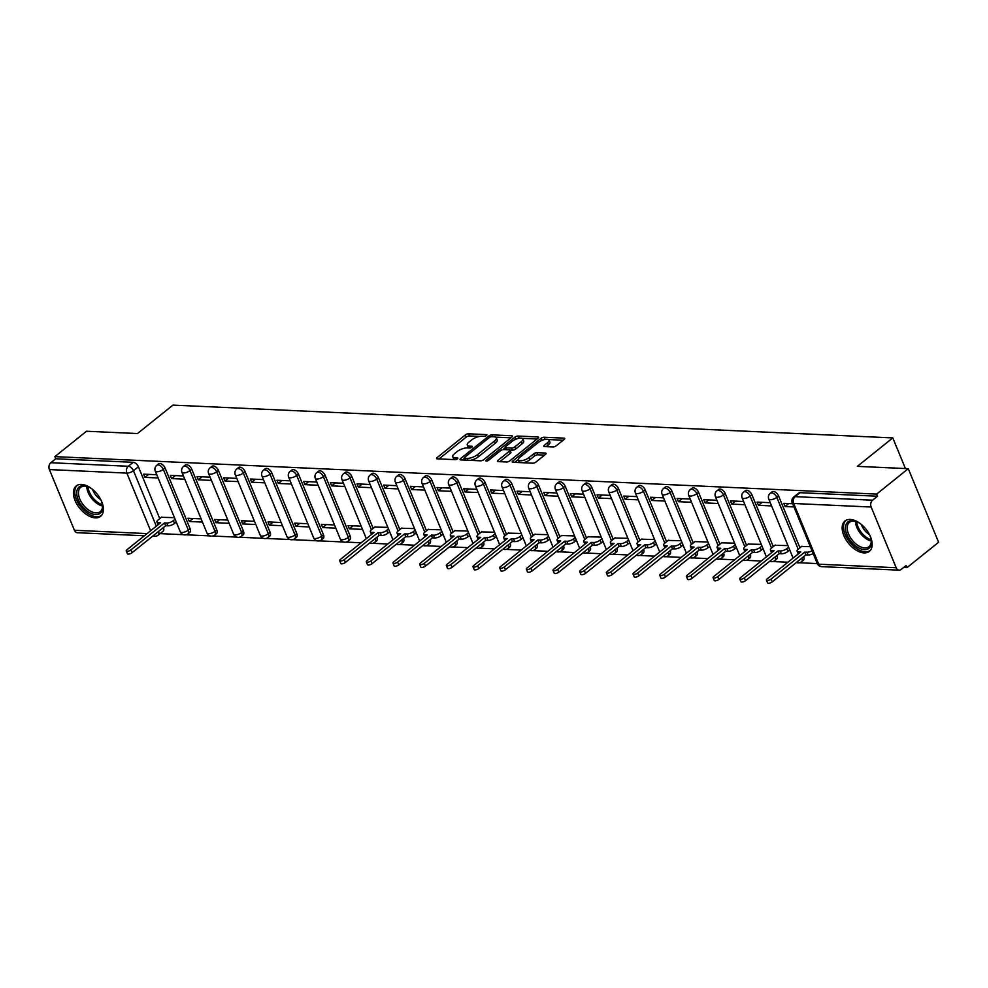 <?xml version="1.0" encoding="UTF-8"?>
<svg xmlns="http://www.w3.org/2000/svg" width="988" height="988" viewBox="0 0 988 988"><rect width="100%" height="100%" fill="white"/><g stroke="black" fill="none" stroke-linecap="round" stroke-linejoin="round"><path stroke-width="1.48" d="M486.466 435.535A1.717 0.63 -22.4 0 0 486.886 434.831A1.717 0.63 -22.4 0 0 486.392 434.609L468.559 433.794A2.445 0.902 -22.4 0 0 465.311 434.967L437.215 457.518A2.445 0.902 -22.4 0 0 436.622 458.531A2.445 0.902 -22.4 0 0 437.326 458.84L455.159 459.655A1.717 0.63 -22.4 0 0 457.432 458.84A1.717 0.63 -22.4 0 0 457.839 458.123A1.717 0.63 -22.4 0 0 457.345 457.901L455.036 457.802A7.842 2.902 -22.4 0 1 452.776 456.777A7.842 2.902 -22.4 0 1 454.665 453.541L456.999 451.664A7.842 2.902 -22.4 0 1 467.373 447.91L469.683 448.009A1.717 0.63 -22.4 0 0 471.943 447.181A1.717 0.63 -22.4 0 0 472.363 446.477A1.717 0.63 -22.4 0 0 471.869 446.255L469.559 446.156A7.842 2.902 -22.4 0 1 467.299 445.131A7.842 2.902 -22.4 0 1 469.189 441.895L471.523 440.018A7.842 2.902 -22.4 0 1 481.897 436.251L484.206 436.363A1.717 0.63 -22.4 0 0 486.466 435.535M81.522 484.404A19.476 11.239 -128.7 0 0 76.224 485.948A19.476 11.239 -128.7 0 0 77.052 504.436A19.476 11.239 -128.7 0 0 95.305 517.873A19.476 11.239 -128.7 0 0 100.603 516.329A19.476 11.239 -128.7 0 0 99.776 497.829A19.476 11.239 -128.7 0 0 81.522 484.404M850.26 519.441A19.476 11.239 -128.7 0 0 844.975 520.972A19.476 11.239 -128.7 0 0 845.802 539.473A19.476 11.239 -128.7 0 0 864.055 552.909A19.476 11.239 -128.7 0 0 869.354 551.366A19.476 11.239 -128.7 0 0 868.526 532.865A19.476 11.239 -128.7 0 0 850.26 519.441M552.959 446.971A2.445 0.902 -22.4 0 0 556.195 445.798L564.086 439.475A2.445 0.902 -22.4 0 0 564.679 438.462A2.445 0.902 -22.4 0 0 563.963 438.141L544.166 437.239A2.445 0.902 -22.4 0 0 540.93 438.413L512.821 460.964A2.445 0.902 -22.4 0 0 512.229 461.976A2.445 0.902 -22.4 0 0 512.933 462.285L532.742 463.199A2.445 0.902 -22.4 0 0 535.978 462.014L545.5 454.381A2.445 0.902 -22.4 0 0 546.092 453.369A2.445 0.902 -22.4 0 0 545.388 453.047L536.916 452.665A2.445 0.902 -22.4 0 0 533.668 453.838L528.951 457.629A6.558 2.421 -22.4 0 1 522.652 460.531A6.558 2.421 -22.4 0 1 518.391 459.926A6.558 2.421 -22.4 0 1 519.972 457.222L538.472 442.377A6.558 2.421 -22.4 0 1 544.771 439.475A6.558 2.421 -22.4 0 1 549.019 440.08A6.558 2.421 -22.4 0 1 547.451 442.785L544.363 445.255A2.445 0.902 -22.4 0 0 543.783 446.267A2.445 0.902 -22.4 0 0 544.487 446.588L552.959 446.971M54.859 456.629L86.524 431.237L137.468 433.559L172.949 405.105L892.794 437.906L857.325 466.361L908.268 468.683L876.615 494.086L54.859 456.629L55.748 458.778L50.808 462.73L128.267 466.262A4.989 2.878 51.3 0 1 133.454 470.708L156.326 526.184M511.895 437.091A2.445 0.902 -22.4 0 0 512.476 436.079A2.445 0.902 -22.4 0 0 511.772 435.77L491.962 434.856A2.445 0.902 -22.4 0 0 488.727 436.041L460.618 458.58A2.445 0.902 -22.4 0 0 460.038 459.593A2.445 0.902 -22.4 0 0 460.741 459.914L480.539 460.816A2.445 0.902 -22.4 0 0 483.787 459.642L511.895 437.091M518.07 436.054L537.867 436.955A2.445 0.902 -22.4 0 1 538.571 437.276A2.445 0.902 -22.4 0 1 537.991 438.277L509.882 460.828A2.445 0.902 -22.4 0 1 506.646 462.001L498.162 461.618A2.445 0.902 -22.4 0 1 497.458 461.297A2.445 0.902 -22.4 0 1 498.051 460.285L509.45 451.146A2.445 0.902 -22.4 0 0 510.03 450.133A2.445 0.902 -22.4 0 0 509.326 449.812L503.707 449.565A2.445 0.902 -22.4 0 0 500.471 450.738L488.603 460.26A1.717 0.63 -22.4 0 1 486.948 461.013A1.717 0.63 -22.4 0 1 485.837 460.853A1.717 0.63 -22.4 0 1 486.257 460.149L514.822 437.227A2.445 0.902 -22.4 0 1 518.07 436.054L519.305 438.215M908.268 468.683L938.6 542.264L906.947 567.655L903.575 567.507M160.093 533.631L183.41 534.693M185.979 534.804L210.086 535.904M212.655 536.027L236.762 537.114M239.331 537.237L263.438 538.337M266.007 538.448L290.102 539.547M292.67 539.67L316.778 540.769M319.346 540.881L343.454 541.98M346.022 542.103L361.139 542.783M369.45 543.165L370.13 543.202M372.698 543.314L387.815 544.005M396.126 544.388L396.806 544.413M399.374 544.524L414.491 545.215M422.802 545.598L423.469 545.623M426.038 545.746L441.154 546.438M449.466 546.809L450.145 546.846M452.714 546.957L467.83 547.648M476.142 548.031L476.821 548.056M479.39 548.179L494.506 548.871M502.818 549.242L503.497 549.279M506.066 549.39L521.182 550.081M529.494 550.464L530.173 550.489M532.742 550.612L547.858 551.292M556.17 551.675L556.849 551.712M559.406 551.823L574.534 552.514M582.834 552.897L583.513 552.922M586.082 553.033L601.198 553.725M609.51 554.107L610.189 554.132M612.758 554.256L627.874 554.947M636.186 555.318L636.865 555.355M639.434 555.466L654.55 556.158M662.862 556.54L663.541 556.565M666.11 556.689L681.226 557.38M689.538 557.751L690.217 557.788M692.786 557.899L707.902 558.591M716.214 558.973L716.88 558.998M719.449 559.122L734.566 559.801M742.877 560.184L743.556 560.221M746.125 560.332L761.242 561.023M769.553 561.394L770.232 561.431M772.801 561.542L787.918 562.234M796.229 562.617L796.908 562.641M799.477 562.765L817.298 563.58M876.615 494.086L877.505 496.223L872.565 500.187A4.989 3.631 92.6 0 0 871.157 507.029L896.178 567.73A4.989 3.631 92.6 0 0 899.129 570.175A4.989 3.631 92.6 0 0 901.13 569.471L906.058 565.519L906.947 567.655M55.748 458.778L133.207 462.31A4.989 2.878 51.3 0 1 138.394 466.756L159.772 518.638M144.372 535.78L77.373 532.717A4.989 3.631 -87.4 0 1 74.421 530.284L49.4 469.572A4.989 3.631 -87.4 0 1 50.808 462.73M183.447 475.969L170.294 475.364L171.616 478.587L175.345 475.599M201.132 518.873L187.979 518.268L189.301 521.491L193.031 518.502M210.123 477.179L196.97 476.574L198.292 479.798L202.021 476.809M227.796 520.083L214.643 519.478L215.977 522.701L219.694 519.713M236.787 478.39L223.634 477.797L224.968 481.008L228.685 478.031M254.472 521.294L241.319 520.701L242.653 523.912L246.37 520.923M263.463 479.612L250.31 479.007L251.644 482.23L255.361 479.242M281.148 522.516L267.995 521.911L269.329 525.134L273.046 522.146M290.139 480.823L276.986 480.23L278.307 483.441L282.037 480.452M307.824 523.726L294.671 523.134L295.992 526.345L299.722 523.356M316.815 482.045L303.662 481.44L304.983 484.663L308.713 481.675M334.5 524.949L321.347 524.344L322.668 527.567L326.398 524.579M343.491 483.256L330.338 482.663L331.659 485.874L335.389 482.885M361.176 526.159L348.023 525.567L349.344 528.778L353.074 525.789M370.154 484.478L357.001 483.873L358.335 487.096L362.053 484.108M387.839 527.382L374.798 527.049M396.83 485.688L383.677 485.083L385.011 488.307L388.729 485.318M414.515 528.592L401.474 528.259M423.506 486.899L410.353 486.306L411.687 489.517L415.405 486.541M441.191 529.803L428.15 529.482M450.182 488.121L437.029 487.516L438.351 490.74L442.081 487.751M467.867 531.025L454.826 530.692M476.858 489.332L463.705 488.739L465.027 491.95L468.757 488.961M494.543 532.236L481.502 531.902M503.534 490.554L490.381 489.949L491.703 493.173L495.433 490.184M521.207 533.458L508.165 533.125M530.198 491.765L517.045 491.172L518.379 494.383L522.096 491.394M547.883 534.669L534.841 534.335M556.874 492.987L543.721 492.382L545.055 495.606L548.772 492.617M574.559 535.891L561.517 535.558M583.55 494.198L570.397 493.592L571.719 496.816L575.448 493.827M601.235 537.101L588.193 536.768M610.226 495.408L597.073 494.815L598.395 498.026L602.124 495.037M627.911 538.312L614.869 537.991M636.902 496.631L623.749 496.025L625.071 499.249L628.8 496.26M654.575 539.534L641.533 539.201M663.566 497.841L650.413 497.248L651.747 500.459L655.464 497.47M681.251 540.745L668.209 540.411M690.241 499.064L677.089 498.458L678.423 501.682L682.14 498.693M707.927 541.967L694.885 541.634M716.918 500.274L703.765 499.681L705.086 502.892L708.816 499.903M734.603 543.178L721.561 542.844M743.594 501.496L730.441 500.891L731.762 504.115L735.492 501.126M761.279 544.388L748.237 544.067M770.27 502.707L757.117 502.102L758.438 505.325L762.168 502.336M787.955 545.611L774.913 545.277M792.623 503.719L783.78 503.324L785.114 506.535L788.832 503.547M810.308 546.623L801.577 546.5M778.556 495.927L776.803 497.335A4.989 2.878 51.3 0 0 770.257 493.284L772.011 491.876A4.989 2.878 -128.7 0 1 778.556 495.927L799.947 547.809M751.88 494.716L750.139 496.112A4.989 2.878 51.3 0 0 743.594 492.061L745.335 490.666A4.989 2.878 -128.7 0 1 751.88 494.716L773.271 546.599M725.204 493.494L723.463 494.902A4.989 2.878 51.3 0 0 716.918 490.851L718.671 489.443A4.989 2.878 -128.7 0 1 725.204 493.494L746.595 545.376M698.541 492.283L696.787 493.679A4.989 2.878 51.3 0 0 690.241 489.628L691.995 488.233A4.989 2.878 -128.7 0 1 698.541 492.283L719.919 544.166M671.865 491.061L670.111 492.469A4.989 2.878 51.3 0 0 663.566 488.418L665.319 487.01A4.989 2.878 -128.7 0 1 671.865 491.061L693.243 542.943M645.189 489.85L643.435 491.258A4.989 2.878 51.3 0 0 636.89 487.208L638.643 485.8A4.989 2.878 -128.7 0 1 645.189 489.85L666.579 541.733M618.513 488.64L616.771 490.036A4.989 2.878 51.3 0 0 610.226 485.985L611.967 484.577A4.989 2.878 -128.7 0 1 618.513 488.64L639.903 540.51M591.837 487.417L590.095 488.825A4.989 2.878 51.3 0 0 583.55 484.775L585.291 483.367A4.989 2.878 -128.7 0 1 591.837 487.417L613.227 539.3M565.173 486.207L563.419 487.603A4.989 2.878 51.3 0 0 556.874 483.552L558.628 482.156A4.989 2.878 -128.7 0 1 565.173 486.207L586.551 538.09M538.497 484.985L536.743 486.392A4.989 2.878 51.3 0 0 530.198 482.342L531.952 480.934A4.989 2.878 -128.7 0 1 538.497 484.985L559.875 536.867M511.821 483.774L510.067 485.17A4.989 2.878 51.3 0 0 503.522 481.119L505.276 479.723A4.989 2.878 -128.7 0 1 511.821 483.774L533.199 535.657M485.145 482.552L483.391 483.959A4.989 2.878 51.3 0 0 476.858 479.909L478.6 478.501A4.989 2.878 -128.7 0 1 485.145 482.552L506.535 534.434M458.469 481.341L456.728 482.749A4.989 2.878 51.3 0 0 450.182 478.698L451.924 477.29A4.989 2.878 -128.7 0 1 458.469 481.341L479.859 533.224M431.805 480.131L430.052 481.526A4.989 2.878 51.3 0 0 423.506 477.476L425.26 476.068A4.989 2.878 -128.7 0 1 431.805 480.131L453.183 532.013M405.129 478.908L403.376 480.316A4.989 2.878 51.3 0 0 396.83 476.265L398.584 474.858A4.989 2.878 -128.7 0 1 405.129 478.908L426.507 530.791M378.453 477.698L376.7 479.094A4.989 2.878 51.3 0 0 370.154 475.043L371.908 473.647A4.989 2.878 -128.7 0 1 378.453 477.698L399.831 529.58M351.777 476.475L350.024 477.883A4.989 2.878 51.3 0 0 343.478 473.832L345.232 472.425A4.989 2.878 -128.7 0 1 351.777 476.475L373.168 528.358M325.101 475.265L323.36 476.661A4.989 2.878 51.3 0 0 316.815 472.61L318.556 471.214A4.989 2.878 -128.7 0 1 325.101 475.265L350.123 535.965L348.381 537.373A4.989 2.878 51.3 0 1 348.085 541.115L349.838 539.707A4.989 2.878 -128.7 0 0 350.123 535.965M298.425 474.042L296.684 475.45A4.989 2.878 51.3 0 0 290.139 471.4L291.892 469.992A4.989 2.878 -128.7 0 1 298.425 474.042L323.459 534.755L321.705 536.163A4.989 2.878 51.3 0 1 321.409 539.905L323.162 538.497A4.989 2.878 -128.7 0 0 323.459 534.755M271.762 472.832L270.008 474.24A4.989 2.878 51.3 0 0 263.463 470.189L265.216 468.781A4.989 2.878 -128.7 0 1 271.762 472.832L296.783 533.545L295.029 534.94A4.989 2.878 51.3 0 1 294.733 538.682L296.486 537.274A4.989 2.878 -128.7 0 0 296.783 533.545M245.086 471.622L243.332 473.017A4.989 2.878 51.3 0 0 236.787 468.967L238.54 467.559A4.989 2.878 -128.7 0 1 245.086 471.622L270.107 532.322L268.353 533.73A4.989 2.878 51.3 0 1 268.057 537.472L269.81 536.064A4.989 2.878 -128.7 0 0 270.107 532.322M218.41 470.399L216.656 471.807A4.989 2.878 51.3 0 0 210.111 467.756L211.864 466.348A4.989 2.878 -128.7 0 1 218.41 470.399L243.431 531.112L241.677 532.507A4.989 2.878 51.3 0 1 241.393 536.249L243.134 534.854A4.989 2.878 -128.7 0 0 243.431 531.112M191.734 469.189L189.992 470.584A4.989 2.878 51.3 0 0 183.447 466.534L185.188 465.138A4.989 2.878 -128.7 0 1 191.734 469.189L216.755 529.889L215.014 531.297A4.989 2.878 51.3 0 1 214.717 535.039L216.458 533.631A4.989 2.878 -128.7 0 0 216.755 529.889M165.058 467.966L163.316 469.374A4.989 2.878 51.3 0 0 156.771 465.323L158.512 463.915A4.989 2.878 -128.7 0 1 165.058 467.966L190.091 528.679L188.338 530.087A4.989 2.878 51.3 0 1 188.041 533.816L189.795 532.421A4.989 2.878 -128.7 0 0 190.091 528.679M892.794 437.906L905.428 468.559M156.771 474.746L143.618 474.154L144.94 477.365L148.669 474.376M174.456 517.65L161.415 517.317M189.301 521.491L202.454 522.084M215.977 522.701L229.13 523.307M242.653 523.912L255.806 524.517M269.329 525.134L282.482 525.727M295.992 526.345L309.145 526.95M322.668 527.567L335.821 528.16M349.344 528.778L362.497 529.383M144.94 477.365L158.092 477.97M801.861 558.096A4.989 2.878 51.3 0 1 801.54 561.777L803.281 560.381A4.989 2.878 -128.7 0 0 803.602 556.701M775.185 556.886A4.989 2.878 51.3 0 1 774.864 560.567L776.617 559.159A4.989 2.878 -128.7 0 0 776.926 555.478M748.509 555.676A4.989 2.878 51.3 0 1 748.188 559.344L749.941 557.948A4.989 2.878 -128.7 0 0 750.263 554.268M721.833 554.453A4.989 2.878 51.3 0 1 721.512 558.134L723.265 556.726A4.989 2.878 -128.7 0 0 723.587 553.058M695.157 553.243A4.989 2.878 51.3 0 1 694.836 556.923L696.589 555.515A4.989 2.878 -128.7 0 0 696.91 551.835M668.481 552.02A4.989 2.878 51.3 0 1 668.172 555.701L669.913 554.293A4.989 2.878 -128.7 0 0 670.235 550.625M641.817 550.81A4.989 2.878 51.3 0 1 641.496 554.49L643.237 553.082A4.989 2.878 -128.7 0 0 643.559 549.402M615.141 549.587A4.989 2.878 51.3 0 1 614.82 553.268L616.574 551.872A4.989 2.878 -128.7 0 0 616.895 548.192M588.465 548.377A4.989 2.878 51.3 0 1 588.144 552.057L589.898 550.649A4.989 2.878 -128.7 0 0 590.219 546.969M561.789 547.167A4.989 2.878 51.3 0 1 561.468 550.835L563.222 549.439A4.989 2.878 -128.7 0 0 563.543 545.759M535.113 545.944A4.989 2.878 51.3 0 1 534.804 549.624L536.546 548.216A4.989 2.878 -128.7 0 0 536.867 544.549M508.45 544.734A4.989 2.878 51.3 0 1 508.128 548.414L509.87 547.006A4.989 2.878 -128.7 0 0 510.191 543.326M481.774 543.511A4.989 2.878 51.3 0 1 481.452 547.191L483.206 545.784A4.989 2.878 -128.7 0 0 483.527 542.116M455.098 542.301A4.989 2.878 51.3 0 1 454.776 545.981L456.53 544.573A4.989 2.878 -128.7 0 0 456.851 540.893M428.421 541.078A4.989 2.878 51.3 0 1 428.1 544.759L429.854 543.363A4.989 2.878 -128.7 0 0 430.175 539.683M401.746 539.868A4.989 2.878 51.3 0 1 401.424 543.548L403.178 542.14A4.989 2.878 -128.7 0 0 403.499 538.46M375.082 538.658A4.989 2.878 51.3 0 1 374.761 542.326L376.502 540.93A4.989 2.878 -128.7 0 0 376.823 537.25M877.505 496.223L800.045 492.691A4.989 2.878 -128.7 0 0 798.687 493.086L793.759 497.05A4.989 2.878 51.3 0 1 795.105 496.655L872.565 500.187M158.5 531.482A4.989 2.878 51.3 0 1 158.191 535.163L163.119 531.198A4.989 2.878 -128.7 0 0 163.44 527.53M171.616 478.587L184.768 479.18M198.292 479.798L211.444 480.403M224.968 481.008L238.12 481.613M251.644 482.23L264.796 482.823M278.307 483.441L291.46 484.046M304.983 484.663L318.136 485.256M331.659 485.874L344.812 486.479M358.335 487.096L371.488 487.689M385.011 488.307L398.164 488.912M411.687 489.517L424.84 490.122M438.351 490.74L451.504 491.332M465.027 491.95L478.18 492.555M491.703 493.173L504.856 493.765M518.379 494.383L531.532 494.988M545.055 495.606L558.208 496.198M571.719 496.816L584.871 497.421M598.395 498.026L611.547 498.631M625.071 499.249L638.223 499.842M651.747 500.459L664.899 501.064M678.423 501.682L691.575 502.275M705.086 502.892L718.239 503.497M731.762 504.115L744.915 504.707M758.438 505.325L771.591 505.918M785.114 506.535L793.957 506.943M467.299 445.131L468.189 447.28A7.842 2.902 -22.4 0 0 468.917 447.972M452.776 456.777L453.665 458.926A7.842 2.902 -22.4 0 0 454.394 459.618M479.773 436.412L469.436 435.943A2.445 0.902 -22.4 0 0 466.2 437.116L439.018 458.926M464.422 458.383L462.421 459.988M510.969 437.832L495.593 437.128M491.629 436.696A1.717 0.63 -22.4 0 0 489.356 437.523L464.693 457.308A1.717 0.63 -22.4 0 0 464.274 458.024A1.717 0.63 -22.4 0 0 464.768 458.247L467.201 458.358A7.842 2.902 -22.4 0 0 477.575 454.591L494.432 441.068A7.842 2.902 -22.4 0 0 496.322 437.832A7.842 2.902 -22.4 0 0 494.062 436.807L491.629 436.696M470.214 460.346A7.842 2.902 -22.4 0 0 478.451 456.74L477.575 454.591M496.322 437.832L497.199 439.969A7.842 2.902 -22.4 0 1 495.321 443.204L478.451 456.74M522.183 438.339L537.064 439.018M499.854 461.692L510.327 453.294A2.445 0.902 -22.4 0 0 510.92 452.282L510.03 450.133M502.917 449.626L505.288 447.737M521.281 441.661A6.558 2.421 -22.4 0 0 522.85 438.956A6.558 2.421 -22.4 0 0 518.589 438.351A6.558 2.421 -22.4 0 0 512.303 441.253L505.782 446.477A2.445 0.902 -22.4 0 0 505.189 447.49A2.445 0.902 -22.4 0 0 505.893 447.811L511.512 448.058A2.445 0.902 -22.4 0 0 514.76 446.885L521.281 441.661L522.158 443.797A6.558 2.421 -22.4 0 0 523.726 441.105L522.85 438.956M506.078 449.639A2.445 0.902 -22.4 0 0 506.091 449.664L505.189 447.49M522.158 443.797L515.637 449.034A2.445 0.902 -22.4 0 1 512.402 450.207L510.018 450.096M518.947 438.19A2.445 0.902 -22.4 0 0 516.02 439.141M549.019 440.08L549.908 442.229A6.558 2.421 -22.4 0 1 548.34 444.933L546.179 446.662M518.391 459.926L519.28 462.063A6.558 2.421 -22.4 0 0 519.799 462.606M523.121 462.755A6.558 2.421 -22.4 0 0 529.827 459.766L528.951 457.629M544.586 455.11L537.793 454.801A2.445 0.902 -22.4 0 0 534.557 455.987L529.827 459.766M518.342 459.383L514.625 462.372M545.178 439.388L545.043 439.388A2.445 0.902 -22.4 0 0 542.251 440.253M563.16 440.216L548.501 439.549M176.259 522.022L174.506 523.43A4.989 1.853 157.6 0 1 167.898 525.826L165.675 525.727L164.527 522.936L166.75 523.035A4.989 1.853 -22.4 0 0 173.357 520.639L175.111 519.231M161.723 517.07L158.129 519.947A4.989 1.853 -22.4 0 0 156.931 522.01A4.989 1.853 -22.4 0 0 158.376 522.664L160.599 522.763L126.946 549.748A2.878 1.062 -22.4 0 0 126.266 550.934A2.878 1.062 -22.4 0 0 128.119 551.193A2.878 1.062 -22.4 0 0 130.885 549.921L164.527 522.936M165.675 525.727L132.034 552.712A2.878 1.062 157.6 0 1 129.28 553.984A2.878 1.062 157.6 0 1 127.415 553.725L126.266 550.934M100.875 499.817A16.858 9.732 51.3 0 1 102.517 505.115A16.858 9.732 51.3 0 1 102.666 507.807A16.858 9.732 51.3 0 1 89.081 512.389A16.858 9.732 51.3 0 1 76.706 492.419A16.858 9.732 51.3 0 1 87.586 486.516A16.858 9.732 51.3 0 1 92.403 489.258M88.068 486.714A15.61 9.003 -128.7 0 0 80.72 487.306A15.61 9.003 -128.7 0 0 78.46 492.357A15.61 9.003 -128.7 0 0 86.524 508.351A15.61 9.003 -128.7 0 0 100.245 511.648A15.61 9.003 -128.7 0 0 102.505 506.609A15.61 9.003 -128.7 0 0 102.419 504.596M77.336 485.231A19.352 11.164 -128.7 0 0 74.779 491.283A19.352 11.164 -128.7 0 0 84.585 510.932A19.352 11.164 -128.7 0 0 101.542 515.403M100.776 499.644A12.288 7.089 51.3 0 1 92.563 489.393M869.625 534.854A16.858 9.732 51.3 0 1 871.255 540.152A16.858 9.732 51.3 0 1 871.416 542.844A16.858 9.732 51.3 0 1 857.831 547.426A16.858 9.732 51.3 0 1 845.456 527.456A16.858 9.732 51.3 0 1 856.337 521.541A16.858 9.732 51.3 0 1 861.153 524.295M856.818 521.738A15.61 9.003 -128.7 0 0 849.47 522.343A15.61 9.003 -128.7 0 0 847.21 527.382A15.61 9.003 -128.7 0 0 855.275 543.375A15.61 9.003 -128.7 0 0 868.995 546.685A15.61 9.003 -128.7 0 0 871.243 541.634A15.61 9.003 -128.7 0 0 871.169 539.633M846.086 520.256A19.352 11.164 -128.7 0 0 843.53 526.32A19.352 11.164 -128.7 0 0 853.323 545.969A19.352 11.164 -128.7 0 0 870.292 550.44M869.526 534.669A12.288 7.089 51.3 0 1 861.314 524.43M389.643 531.754L387.889 533.162A4.989 1.853 157.6 0 1 381.294 535.558L379.071 535.447L377.922 532.668L380.145 532.767A4.989 1.853 -22.4 0 0 386.74 530.371L388.494 528.963M375.119 526.802L371.525 529.679A4.989 1.853 -22.4 0 0 370.327 531.729A4.989 1.853 -22.4 0 0 371.76 532.384L373.983 532.483L340.341 559.467A2.878 1.062 -22.4 0 0 339.65 560.653A2.878 1.062 -22.4 0 0 341.515 560.925A2.878 1.062 -22.4 0 0 344.269 559.653L377.922 532.668M379.071 535.447L345.417 562.444A2.878 1.062 157.6 0 1 342.663 563.716A2.878 1.062 157.6 0 1 340.798 563.444L339.65 560.653M416.319 532.964L414.565 534.372A4.989 1.853 157.6 0 1 407.97 536.768L405.747 536.669L404.586 533.878L406.809 533.977A4.989 1.853 -22.4 0 0 413.416 531.581L415.17 530.173M401.783 528.012L398.201 530.889A4.989 1.853 -22.4 0 0 397.003 532.952A4.989 1.853 -22.4 0 0 398.436 533.594L400.659 533.705L367.017 560.69A2.878 1.062 -22.4 0 0 366.326 561.876A2.878 1.062 -22.4 0 0 368.191 562.135A2.878 1.062 -22.4 0 0 370.945 560.863L404.586 533.878M405.747 536.669L372.093 563.654A2.878 1.062 157.6 0 1 369.339 564.926A2.878 1.062 157.6 0 1 367.474 564.654L366.326 561.876M442.995 534.175L441.241 535.582A4.989 1.853 157.6 0 1 434.634 537.978L432.411 537.88L431.262 535.088L433.485 535.2A4.989 1.853 -22.4 0 0 440.092 532.804L441.846 531.396M428.459 529.222L424.877 532.112A4.989 1.853 -22.4 0 0 423.679 534.162A4.989 1.853 -22.4 0 0 425.112 534.817L427.335 534.916L393.681 561.9A2.878 1.062 -22.4 0 0 393.002 563.086A2.878 1.062 -22.4 0 0 394.867 563.358A2.878 1.062 -22.4 0 0 397.621 562.086L431.262 535.088M432.411 537.88L398.769 564.877A2.878 1.062 157.6 0 1 396.015 566.136A2.878 1.062 157.6 0 1 394.15 565.877L393.002 563.086M469.671 535.397L467.917 536.805A4.989 1.853 157.6 0 1 461.31 539.201L459.087 539.102L457.938 536.311L460.161 536.41A4.989 1.853 -22.4 0 0 466.768 534.014L468.522 532.606M455.135 530.445L451.541 533.322A4.989 1.853 -22.4 0 0 450.343 535.385A4.989 1.853 -22.4 0 0 451.788 536.027L454.011 536.126L420.357 563.123A2.878 1.062 -22.4 0 0 419.665 564.309A2.878 1.062 -22.4 0 0 421.53 564.568A2.878 1.062 -22.4 0 0 424.297 563.296L457.938 536.311M459.087 539.102L425.445 566.087A2.878 1.062 157.6 0 1 422.679 567.359A2.878 1.062 157.6 0 1 420.826 567.087L419.665 564.309M496.346 536.608L494.58 538.015A4.989 1.853 157.6 0 1 487.986 540.411L485.763 540.312L484.614 537.521L486.837 537.633A4.989 1.853 -22.4 0 0 493.432 535.237L495.186 533.829M481.811 531.655L478.217 534.533A4.989 1.853 -22.4 0 0 477.019 536.595A4.989 1.853 -22.4 0 0 478.451 537.25L480.674 537.349L447.033 564.333A2.878 1.062 -22.4 0 0 446.341 565.519A2.878 1.062 -22.4 0 0 448.206 565.778A2.878 1.062 -22.4 0 0 450.973 564.519L484.614 537.521M485.763 540.312L452.121 567.297A2.878 1.062 157.6 0 1 449.355 568.569A2.878 1.062 157.6 0 1 447.49 568.31L446.341 565.519M523.01 537.83L521.256 539.238A4.989 1.853 157.6 0 1 514.662 541.634L512.439 541.535L511.29 538.744L513.513 538.843A4.989 1.853 -22.4 0 0 520.108 536.447L521.862 535.039M508.487 532.878L504.893 535.755A4.989 1.853 -22.4 0 0 503.695 537.818A4.989 1.853 -22.4 0 0 505.127 538.46L507.35 538.559L473.709 565.556A2.878 1.062 -22.4 0 0 473.017 566.729A2.878 1.062 -22.4 0 0 474.882 567.001A2.878 1.062 -22.4 0 0 477.636 565.729L511.29 538.744M512.439 541.535L478.785 568.52A2.878 1.062 157.6 0 1 476.031 569.792A2.878 1.062 157.6 0 1 474.166 569.52L473.017 566.729M549.686 539.04L547.932 540.448A4.989 1.853 157.6 0 1 541.338 542.844L539.115 542.745L537.966 539.954L540.177 540.053A4.989 1.853 -22.4 0 0 546.784 537.657L548.538 536.249M535.15 534.088L531.569 536.966A4.989 1.853 -22.4 0 0 530.371 539.028A4.989 1.853 -22.4 0 0 531.803 539.67L534.026 539.781L500.385 566.766A2.878 1.062 -22.4 0 0 499.693 567.952A2.878 1.062 -22.4 0 0 501.558 568.211A2.878 1.062 -22.4 0 0 504.312 566.939L537.966 539.954M539.115 542.745L505.461 569.73A2.878 1.062 157.6 0 1 502.707 571.002A2.878 1.062 157.6 0 1 500.842 570.743L499.693 567.952M576.362 540.263L574.608 541.671A4.989 1.853 157.6 0 1 568.001 544.067L565.778 543.956L564.63 541.177L566.853 541.276A4.989 1.853 -22.4 0 0 573.46 538.88L575.214 537.472M561.826 535.311L558.245 538.188A4.989 1.853 -22.4 0 0 557.047 540.238A4.989 1.853 -22.4 0 0 558.479 540.893L560.702 540.992L527.061 567.976A2.878 1.062 -22.4 0 0 526.369 569.162A2.878 1.062 -22.4 0 0 528.234 569.434A2.878 1.062 -22.4 0 0 530.988 568.162L564.63 541.177M565.778 543.956L532.137 570.953A2.878 1.062 157.6 0 1 529.383 572.225A2.878 1.062 157.6 0 1 527.518 571.953L526.369 569.162M603.038 541.473L601.284 542.881A4.989 1.853 157.6 0 1 594.677 545.277L592.454 545.178L591.306 542.387L593.529 542.486A4.989 1.853 -22.4 0 0 600.136 540.09L601.89 538.682M588.502 536.521L584.908 539.399A4.989 1.853 -22.4 0 0 583.71 541.461A4.989 1.853 -22.4 0 0 585.155 542.103L587.378 542.214L553.725 569.199A2.878 1.062 -22.4 0 0 553.045 570.385A2.878 1.062 -22.4 0 0 554.898 570.644A2.878 1.062 -22.4 0 0 557.664 569.372L591.306 542.387M592.454 545.178L558.813 572.163A2.878 1.062 157.6 0 1 556.059 573.435A2.878 1.062 157.6 0 1 554.194 573.164L553.045 570.385M629.714 542.684L627.96 544.092A4.989 1.853 157.6 0 1 621.353 546.488L619.13 546.389L617.982 543.598L620.205 543.709A4.989 1.853 -22.4 0 0 626.8 541.313L628.566 539.905M615.178 537.731L611.584 540.609A4.989 1.853 -22.4 0 0 610.386 542.671A4.989 1.853 -22.4 0 0 611.831 543.326L614.054 543.425L580.401 570.409A2.878 1.062 -22.4 0 0 579.709 571.595A2.878 1.062 -22.4 0 0 581.574 571.867A2.878 1.062 -22.4 0 0 584.34 570.595L617.982 543.598M619.13 546.389L585.489 573.386A2.878 1.062 157.6 0 1 582.722 574.646A2.878 1.062 157.6 0 1 580.858 574.386L579.709 571.595M656.378 543.906L654.624 545.314A4.989 1.853 157.6 0 1 648.029 547.71L645.806 547.611L644.658 544.82L646.881 544.919A4.989 1.853 -22.4 0 0 653.476 542.523L655.229 541.115M641.854 538.954L638.26 541.832A4.989 1.853 -22.4 0 0 637.062 543.894A4.989 1.853 -22.4 0 0 638.495 544.536L640.718 544.635L607.077 571.632A2.878 1.062 -22.4 0 0 606.385 572.818A2.878 1.062 -22.4 0 0 608.25 573.077A2.878 1.062 -22.4 0 0 611.004 571.805L644.658 544.82M645.806 547.611L612.152 574.596A2.878 1.062 157.6 0 1 609.398 575.868A2.878 1.062 157.6 0 1 607.534 575.596L606.385 572.818M683.054 545.117L681.3 546.525A4.989 1.853 157.6 0 1 674.705 548.92L672.482 548.822L671.334 546.031L673.557 546.142A4.989 1.853 -22.4 0 0 680.152 543.733L681.905 542.338M668.518 540.164L664.936 543.042A4.989 1.853 -22.4 0 0 663.738 545.104A4.989 1.853 -22.4 0 0 665.171 545.759L667.394 545.858L633.753 572.842A2.878 1.062 -22.4 0 0 633.061 574.028A2.878 1.062 -22.4 0 0 634.926 574.287A2.878 1.062 -22.4 0 0 637.68 573.028L671.334 546.031M672.482 548.822L638.828 575.806A2.878 1.062 157.6 0 1 636.074 577.078A2.878 1.062 157.6 0 1 634.21 576.819L633.061 574.028M709.73 546.339L707.976 547.747A4.989 1.853 157.6 0 1 701.369 550.143L699.146 550.044L697.997 547.253L700.22 547.352A4.989 1.853 -22.4 0 0 706.828 544.956L708.581 543.548M695.194 541.387L691.612 544.264A4.989 1.853 -22.4 0 0 690.414 546.315A4.989 1.853 -22.4 0 0 691.847 546.969L694.07 547.068L660.429 574.053A2.878 1.062 -22.4 0 0 659.737 575.238A2.878 1.062 -22.4 0 0 661.602 575.51A2.878 1.062 -22.4 0 0 664.356 574.238L697.997 547.253M699.146 550.044L665.504 577.029A2.878 1.062 157.6 0 1 662.75 578.301A2.878 1.062 157.6 0 1 660.886 578.029L659.737 575.238M736.406 547.55L734.652 548.958A4.989 1.853 157.6 0 1 728.045 551.353L725.822 551.255L724.673 548.464L726.896 548.562A4.989 1.853 -22.4 0 0 733.504 546.166L735.257 544.759M721.87 542.597L718.276 545.475A4.989 1.853 -22.4 0 0 717.09 547.537A4.989 1.853 -22.4 0 0 718.523 548.179L720.746 548.291L687.092 575.275A2.878 1.062 -22.4 0 0 686.413 576.461A2.878 1.062 -22.4 0 0 688.278 576.72A2.878 1.062 -22.4 0 0 691.032 575.448L724.673 548.464M725.822 551.255L692.18 578.239A2.878 1.062 157.6 0 1 689.426 579.511A2.878 1.062 157.6 0 1 687.562 579.252L686.413 576.461M763.082 548.772L761.328 550.18A4.989 1.853 157.6 0 1 754.721 552.576L752.498 552.465L751.349 549.686L753.572 549.785A4.989 1.853 -22.4 0 0 760.18 547.389L761.933 545.981M748.546 543.82L744.952 546.697A4.989 1.853 -22.4 0 0 743.754 548.748A4.989 1.853 -22.4 0 0 745.199 549.402L747.422 549.501L713.768 576.486A2.878 1.062 -22.4 0 0 713.077 577.671A2.878 1.062 -22.4 0 0 714.942 577.943A2.878 1.062 -22.4 0 0 717.708 576.671L751.349 549.686M752.498 552.465L718.856 579.462A2.878 1.062 157.6 0 1 716.09 580.734A2.878 1.062 157.6 0 1 714.225 580.462L713.077 577.671M789.745 549.983L787.992 551.39A4.989 1.853 157.6 0 1 781.397 553.786L779.174 553.688L778.025 550.896L780.248 550.995A4.989 1.853 -22.4 0 0 786.843 548.599L788.597 547.191M775.222 545.03L771.628 547.908A4.989 1.853 -22.4 0 0 770.43 549.97A4.989 1.853 -22.4 0 0 771.863 550.612L774.086 550.724L740.444 577.708A2.878 1.062 -22.4 0 0 739.753 578.894A2.878 1.062 -22.4 0 0 741.618 579.153A2.878 1.062 -22.4 0 0 744.372 577.881L778.025 550.896M779.174 553.688L745.532 580.672A2.878 1.062 157.6 0 1 742.766 581.944A2.878 1.062 157.6 0 1 740.901 581.673L739.753 578.894M813.173 553.576A4.989 1.853 157.6 0 1 808.073 554.997L805.85 554.898L804.701 552.107L806.924 552.218A4.989 1.853 -22.4 0 0 812.025 550.798M801.898 546.241L798.304 549.118A4.989 1.853 -22.4 0 0 797.106 551.181A4.989 1.853 -22.4 0 0 798.539 551.835L800.762 551.934L767.12 578.919A2.878 1.062 -22.4 0 0 766.429 580.104A2.878 1.062 -22.4 0 0 768.294 580.376A2.878 1.062 -22.4 0 0 771.048 579.104L804.701 552.107M805.85 554.898L772.196 581.895A2.878 1.062 157.6 0 1 769.442 583.155A2.878 1.062 157.6 0 1 767.577 582.895L766.429 580.104M486.689 435.338L486.392 434.609M457.642 458.63L457.345 457.901M472.165 446.984L471.869 446.255M871.157 507.029L793.697 503.497L818.719 564.197L896.178 567.73M138.394 466.756L133.454 470.708A4.989 1.853 -22.4 0 1 126.859 473.104L49.4 469.572M150.621 530.766L126.859 473.104A4.989 3.631 -87.4 0 1 128.267 466.262L133.207 462.31M74.421 530.284L147.089 533.594M770.257 493.284A4.989 4.989 0 0 0 768.775 499.076A4.989 1.853 157.6 0 0 770.208 499.73A4.989 1.853 157.6 0 0 776.803 497.335L798.193 549.217M743.594 492.061A4.989 4.989 0 0 0 742.099 497.866A4.989 1.853 157.6 0 0 743.532 498.508A4.989 1.853 157.6 0 0 750.139 496.112L771.517 547.994M716.918 490.851A4.989 4.989 0 0 0 715.423 496.643A4.989 1.853 157.6 0 0 716.856 497.297A4.989 1.853 157.6 0 0 723.463 494.902L744.841 546.784M690.241 489.628A4.989 4.989 0 0 0 688.747 495.433A4.989 1.853 157.6 0 0 690.18 496.075A4.989 1.853 157.6 0 0 696.787 493.679L718.177 545.574M663.566 488.418A4.989 4.989 0 0 0 662.071 494.21A4.989 1.853 157.6 0 0 663.516 494.865A4.989 1.853 157.6 0 0 670.111 492.469L691.501 544.351M636.89 487.208A4.989 4.989 0 0 0 635.408 493A4.989 1.853 157.6 0 0 636.84 493.654A4.989 1.853 157.6 0 0 643.435 491.258L664.825 543.141M610.226 485.985A4.989 4.989 0 0 0 608.731 491.789A4.989 1.853 157.6 0 0 610.164 492.432A4.989 1.853 157.6 0 0 616.771 490.036L638.149 541.918M583.55 484.775A4.989 4.989 0 0 0 582.056 490.567A4.989 1.853 157.6 0 0 583.488 491.221A4.989 1.853 157.6 0 0 590.095 488.825L611.473 540.708M556.874 483.552A4.989 4.989 0 0 0 555.38 489.356A4.989 1.853 157.6 0 0 556.812 489.999A4.989 1.853 157.6 0 0 563.419 487.603L584.797 539.485M530.198 482.342A4.989 4.989 0 0 0 528.704 488.134A4.989 1.853 157.6 0 0 530.148 488.788A4.989 1.853 157.6 0 0 536.743 486.392L558.134 538.275M503.522 481.119A4.989 4.989 0 0 0 502.028 486.923A4.989 1.853 157.6 0 0 503.472 487.566A4.989 1.853 157.6 0 0 510.067 485.17L531.458 537.064M476.858 479.909A4.989 4.989 0 0 0 475.364 485.713A4.989 1.853 157.6 0 0 476.796 486.355A4.989 1.853 157.6 0 0 483.391 483.959L504.782 535.842M450.182 478.698A4.989 4.989 0 0 0 448.688 484.491A4.989 1.853 157.6 0 0 450.12 485.145A4.989 1.853 157.6 0 0 456.728 482.749L478.106 534.631M423.506 477.476A4.989 4.989 0 0 0 422.012 483.28A4.989 1.853 157.6 0 0 423.444 483.922A4.989 1.853 157.6 0 0 430.052 481.526L451.43 533.409M396.83 476.265A4.989 4.989 0 0 0 395.336 482.058A4.989 1.853 157.6 0 0 396.781 482.712A4.989 1.853 157.6 0 0 403.376 480.316L424.766 532.199M370.154 475.043A4.989 4.989 0 0 0 368.66 480.847A4.989 1.853 157.6 0 0 370.105 481.489A4.989 1.853 157.6 0 0 376.7 479.094L398.09 530.976M343.478 473.832A4.989 4.989 0 0 0 341.996 479.625A4.989 1.853 157.6 0 0 343.429 480.279A4.989 1.853 157.6 0 0 350.024 477.883L371.414 529.766M316.815 472.61A4.989 4.989 0 0 0 315.32 478.414A4.989 1.853 157.6 0 0 316.753 479.057A4.989 1.853 157.6 0 0 323.36 476.661L348.381 537.373A4.989 1.853 157.6 0 1 341.774 539.769A4.989 1.853 -22.4 0 1 340.341 539.127A4.989 4.989 0 0 0 348.085 541.115M290.139 471.4A4.989 4.989 0 0 0 288.644 477.204A4.989 1.853 157.6 0 0 290.077 477.846A4.989 1.853 157.6 0 0 296.684 475.45L321.705 536.163A4.989 1.853 157.6 0 1 315.098 538.559A4.989 1.853 -22.4 0 1 313.665 537.904A4.989 4.989 0 0 0 321.409 539.905M263.463 470.189A4.989 4.989 0 0 0 261.968 475.981A4.989 1.853 157.6 0 0 263.401 476.636A4.989 1.853 157.6 0 0 270.008 474.24L295.029 534.94A4.989 1.853 157.6 0 1 288.434 537.336A4.989 1.853 -22.4 0 1 286.989 536.694A4.989 4.989 0 0 0 294.733 538.682M236.787 468.967A4.989 4.989 0 0 0 235.292 474.771A4.989 1.853 157.6 0 0 236.737 475.413A4.989 1.853 157.6 0 0 243.332 473.017L268.353 533.73A4.989 1.853 157.6 0 1 261.758 536.126A4.989 1.853 -22.4 0 1 260.313 535.471A4.989 4.989 0 0 0 268.057 537.472M210.111 467.756A4.989 4.989 0 0 0 208.629 473.548A4.989 1.853 157.6 0 0 210.061 474.203A4.989 1.853 157.6 0 0 216.656 471.807L241.677 532.507A4.989 1.853 157.6 0 1 235.082 534.903A4.989 1.853 -22.4 0 1 233.65 534.261A4.989 4.989 0 0 0 241.393 536.249M183.447 466.534A4.989 4.989 0 0 0 181.953 472.338A4.989 1.853 157.6 0 0 183.385 472.98A4.989 1.853 157.6 0 0 189.992 470.584L215.014 531.297A4.989 1.853 157.6 0 1 208.406 533.693A4.989 1.853 -22.4 0 1 206.974 533.038A4.989 4.989 0 0 0 214.717 535.039M156.771 465.323A4.989 4.989 0 0 0 155.277 471.115A4.989 1.853 157.6 0 0 156.709 471.77A4.989 1.853 157.6 0 0 163.316 469.374L188.338 530.087A4.989 1.853 157.6 0 1 181.73 532.483A4.989 1.853 -22.4 0 1 180.298 531.828A4.989 4.989 0 0 0 188.041 533.816M800.045 492.691L795.105 496.655A4.989 3.631 -87.4 0 0 793.697 503.497A4.989 1.853 157.6 0 1 792.265 502.843L817.286 563.555A4.989 4.989 0 0 0 821.67 566.643L899.129 570.175M821.67 566.643A4.989 3.631 92.6 0 1 818.719 564.197A4.989 1.853 157.6 0 1 817.286 563.555M153.276 535.681A4.989 3.631 92.6 0 0 154.832 536.249A4.989 4.989 0 0 0 158.191 535.163M470.3 447.947L469.559 446.156M455.777 459.593L455.036 457.802M437.77 458.864L437.215 457.518M466.2 437.116L465.311 434.967M469.436 435.943L468.559 433.794M461.174 459.926L460.618 458.58M489.344 437.536L488.727 436.041M492.753 436.745L491.962 434.856M512.204 436.807L511.772 435.77M465.546 460.136L464.768 458.247M467.979 460.247L467.201 458.358M495.321 443.204L494.432 441.068M538.299 437.993L537.867 436.955M498.607 461.643L498.051 460.285M510.327 453.294L509.45 451.146M486.627 461.063L486.257 460.149M515.674 439.29L514.822 437.227M506.671 449.701L505.893 447.811M512.402 450.207L511.512 448.058M515.637 449.034L514.76 446.885M544.919 446.601L544.363 445.255M548.34 444.933L547.451 442.785M534.557 455.987L533.668 453.838M537.793 454.801L536.916 452.665M545.821 454.085L545.388 453.047M513.377 462.31L512.821 460.964M541.77 440.45L540.93 438.413M545.043 439.388L544.166 437.239M564.395 439.178L563.963 438.141M167.898 525.826L166.75 523.035M174.506 523.43L173.357 520.639M158.957 524.072L158.376 522.664M132.034 552.712L130.885 549.921M102.517 505.992A15.61 9.003 51.3 0 1 86.734 486.318M87.957 486.664A15.092 8.707 -128.7 0 0 102.443 504.732M871.255 541.016A15.61 9.003 51.3 0 1 855.485 521.355M856.707 521.701A15.092 8.707 -128.7 0 0 871.181 539.757M381.294 535.558L380.145 532.767M387.889 533.162L386.74 530.371M372.34 533.804L371.76 532.384M345.417 562.444L344.269 559.653M407.97 536.768L406.809 533.977M414.565 534.372L413.416 531.581M399.016 535.014L398.436 533.594M372.093 563.654L370.945 560.863M434.634 537.978L433.485 535.2M441.241 535.582L440.092 532.804M425.692 536.225L425.112 534.817M398.769 564.877L397.621 562.086M461.31 539.201L460.161 536.41M467.917 536.805L466.768 534.014M452.368 537.447L451.788 536.027M425.445 566.087L424.297 563.296M487.986 540.411L486.837 537.633M494.58 538.015L493.432 535.237M479.044 538.658L478.451 537.25M452.121 567.297L450.973 564.519M514.662 541.634L513.513 538.843M521.256 539.238L520.108 536.447M505.72 539.88L505.127 538.46M478.785 568.52L477.636 565.729M541.338 542.844L540.177 540.053M547.932 540.448L546.784 537.657M532.384 541.091L531.803 539.67M505.461 569.73L504.312 566.939M568.001 544.067L566.853 541.276M574.608 541.671L573.46 538.88M559.06 542.313L558.479 540.893M532.137 570.953L530.988 568.162M594.677 545.277L593.529 542.486M601.284 542.881L600.136 540.09M585.736 543.524L585.155 542.103M558.813 572.163L557.664 569.372M621.353 546.488L620.205 543.709M627.96 544.092L626.8 541.313M612.412 544.734L611.831 543.326M585.489 573.386L584.34 570.595M648.029 547.71L646.881 544.919M654.624 545.314L653.476 542.523M639.088 545.956L638.495 544.536M612.152 574.596L611.004 571.805M674.705 548.92L673.557 546.142M681.3 546.525L680.152 543.733M665.751 547.167L665.171 545.759M638.828 575.806L637.68 573.028M701.369 550.143L700.22 547.352M707.976 547.747L706.828 544.956M692.427 548.389L691.847 546.969M665.504 577.029L664.356 574.238M728.045 551.353L726.896 548.562M734.652 548.958L733.504 546.166M719.103 549.6L718.523 548.179M692.18 578.239L691.032 575.448M754.721 552.576L753.572 549.785M761.328 550.18L760.18 547.389M745.779 550.822L745.199 549.402M718.856 579.462L717.708 576.671M781.397 553.786L780.248 550.995M787.992 551.39L786.843 548.599M772.455 552.033L771.863 550.612M745.532 580.672L744.372 577.881M808.073 554.997L806.924 552.218M799.119 553.243L798.539 551.835M772.196 581.895L771.048 579.104M180.298 531.828L155.277 471.115M206.974 533.038L181.953 472.338M233.65 534.261L208.629 473.548M260.313 535.471L235.292 474.771M286.989 536.694L261.968 475.981M313.665 537.904L288.644 477.204M340.341 539.127L315.32 478.414M369.636 543.017A4.989 4.989 0 0 0 374.761 542.326M366.313 538.633L341.996 479.625M396.312 544.227A4.989 4.989 0 0 0 401.424 543.548M392.989 539.856L368.66 480.847M422.988 545.45A4.989 4.989 0 0 0 428.1 544.759M419.665 541.066L395.336 482.058M449.664 546.66A4.989 4.989 0 0 0 454.776 545.981M446.329 542.289L422.012 483.28M476.34 547.871A4.989 4.989 0 0 0 481.452 547.191M473.005 543.499L448.688 484.491M503.003 549.093A4.989 4.989 0 0 0 508.128 548.414M499.681 544.721L475.364 485.713M529.679 550.304A4.989 4.989 0 0 0 534.804 549.624M526.357 545.932L502.028 486.923M556.355 551.526A4.989 4.989 0 0 0 561.468 550.835M553.033 547.142L528.704 488.134M583.031 552.737A4.989 4.989 0 0 0 588.144 552.057M579.697 548.365L555.38 489.356M609.707 553.959A4.989 4.989 0 0 0 614.82 553.268M606.373 549.575L582.056 490.567M636.371 555.17A4.989 4.989 0 0 0 641.496 554.49M633.049 550.798L608.731 491.789M663.047 556.38A4.989 4.989 0 0 0 668.172 555.701M659.725 552.008L635.408 493M689.723 557.603A4.989 4.989 0 0 0 694.836 556.923M686.401 553.231L662.071 494.21M716.399 558.813A4.989 4.989 0 0 0 721.512 558.134M713.077 554.441L688.747 495.433M743.075 560.035A4.989 4.989 0 0 0 748.188 559.344M739.74 555.651L715.423 496.643M769.738 561.246A4.989 4.989 0 0 0 774.864 560.567M766.416 556.874L742.099 497.866M796.414 562.468A4.989 4.989 0 0 0 801.54 561.777M793.092 558.084L768.775 499.076M793.759 497.05A4.989 4.989 0 0 0 792.265 502.843M152.683 536.151L154.832 536.249M465.138 460.112L464.274 458.024M158.08 524.776L156.931 522.01M371.463 534.508L370.327 531.729M398.139 535.718L397.003 532.952M424.815 536.929L423.679 534.162M451.491 538.151L450.343 535.385M478.167 539.362L477.019 536.595M504.831 540.584L503.695 537.818M531.507 541.795L530.371 539.028M558.183 543.017L557.047 540.238M584.859 544.227L583.71 541.461M611.535 545.438L610.386 542.671M638.199 546.66L637.062 543.894M664.875 547.871L663.738 545.104M691.551 549.093L690.414 546.315M718.227 550.304L717.09 547.537M744.903 551.526L743.754 548.748M771.579 552.737L770.43 549.97M798.242 553.947L797.106 551.181"/></g></svg>
